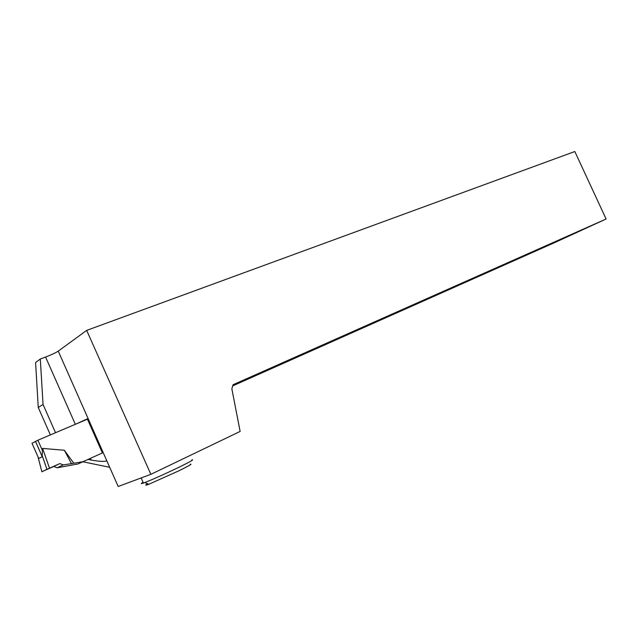 <?xml version="1.0" encoding="UTF-8"?>
<svg xmlns="http://www.w3.org/2000/svg" width="638" height="638" viewBox="0 0 638 638"><rect width="100%" height="100%" fill="white"/><g stroke="black" fill="none" stroke-linecap="round" stroke-linejoin="round"><path stroke-width="0.96" d="M87.446 419.174L37.881 440.22L32.02 443.282M57.133 467.782L53.815 466.442L59.852 463.587L46.973 469.337L42.14 455.5L42.61 448.426L64.35 450.253L73.793 463.268L83.1 461.649L77.995 463.962L57.133 467.782L63.298 464.911L73.793 463.268M88.036 459.424L83.1 461.649M82.9 461.752L77.995 463.962M42.14 455.5L42.244 456.72L38.735 458.507L37.825 456.457M71.4 463.523L64.35 450.253M59.852 463.587L41.861 471.769L59.852 463.587L63.298 464.911M49.501 468.196L42.61 448.426M42.116 455.365L46.973 469.337L41.869 471.753L53.815 466.442M41.869 471.753L38.168 457.526M91.146 460.03L90.405 458.355L88.092 459.392L91.146 460.03C98.635 461.441 103.874 461.737 106.857 460.899L118.182 486.475L150.863 474.321L86.672 330.396L58.241 351.123C55.65 352.814 51.431 354.784 45.585 357.041L40.298 359.019L43.049 404.452L55.538 432.716L75.34 424.31L45.585 357.041M232.75 385.862L554.374 242.743L606.1 219.001L233.101 384.722L231.849 388.797L240.127 431.44L150.863 474.321M40.298 359.019L35.584 362.512L38.256 407.475L50.378 434.917M38.256 407.475L43.049 404.452M109.688 467.303L82.844 461.776L88.092 459.392M90.405 458.355L102.399 452.94L87.318 418.879L75.34 424.31M606.1 219.001L574.822 151.525L86.672 330.396M143.095 482.304C140.623 483.748 140.735 484.003 143.43 483.062L144.81 482.551C153.471 479.122 164.756 474.066 178.672 467.391C190.291 461.697 194.654 459.224 191.759 459.958M147.665 483.764C144.714 485.478 145.105 485.646 148.829 484.266L178.64 470.924C188.88 465.884 192.74 463.659 190.204 464.257M42.188 449.981L37.881 440.22M35.457 441.329L42.244 456.72M31.996 443.243L38.735 458.507M106.857 460.899L58.241 351.123M42.22 456.609L35.481 441.313M143.43 483.062L141.157 477.926M148.829 484.266L144.81 482.551"/></g></svg>
